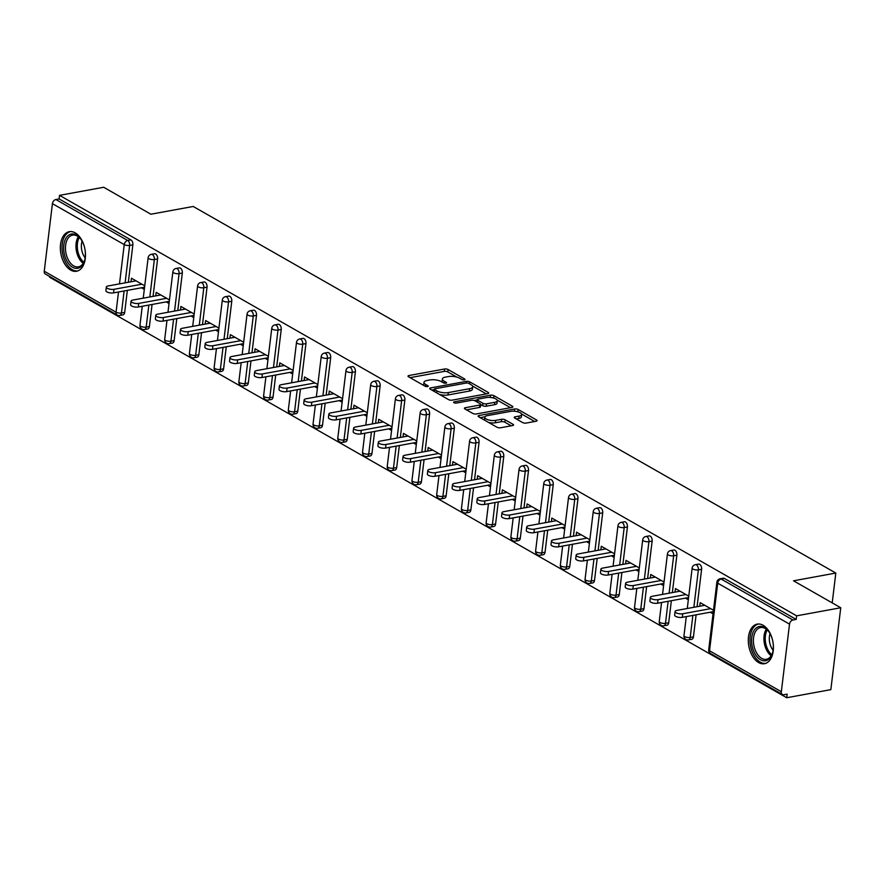 <?xml version="1.0" encoding="UTF-8"?>
<svg xmlns="http://www.w3.org/2000/svg" width="885" height="885" viewBox="0 0 885 885"><rect width="100%" height="100%" fill="white"/><g stroke="black" fill="none" stroke-linecap="round" stroke-linejoin="round"><path stroke-width="1.33" d="M464.326 379.842A1.77 0.642 6.9 0 0 465.001 379.433A1.77 0.642 6.9 0 0 464.625 378.968L448.098 369.532A2.533 0.918 6.9 0 0 444.558 369.012L408.959 375.528A2.533 0.918 6.9 0 0 408.007 376.114A2.533 0.918 6.9 0 0 408.538 376.778L425.077 386.203A1.77 0.642 6.9 0 0 427.543 386.579A1.77 0.642 6.9 0 0 428.218 386.17A1.77 0.642 6.9 0 0 427.842 385.705L425.707 384.477A8.098 2.932 6.9 0 1 423.981 382.353A8.098 2.932 6.9 0 1 427.057 380.484L430.022 379.942A8.098 2.932 6.9 0 1 441.327 381.623L443.462 382.84A1.77 0.642 6.9 0 0 445.94 383.205A1.77 0.642 6.9 0 0 446.604 382.796A1.77 0.642 6.9 0 0 446.239 382.331L444.093 381.114A8.098 2.932 6.9 0 1 442.378 378.979A8.098 2.932 6.9 0 1 445.443 377.11L448.407 376.567A8.098 2.932 6.9 0 1 459.713 378.249L461.859 379.466A1.77 0.642 6.9 0 0 464.326 379.842M763.113 625.286A20.123 12.235 -100.4 0 0 757.228 624.113A20.123 12.235 -100.4 0 0 748.312 641.415A20.123 12.235 -100.4 0 0 758.6 662.533A20.123 12.235 -100.4 0 0 764.485 663.706A20.123 12.235 -100.4 0 0 773.401 646.404A20.123 12.235 -100.4 0 0 763.113 625.286M75.159 232.832A20.123 12.235 -100.4 0 0 69.284 231.671A20.123 12.235 -100.4 0 0 60.357 248.962A20.123 12.235 -100.4 0 0 70.656 270.08A20.123 12.235 -100.4 0 0 76.53 271.252A20.123 12.235 -100.4 0 0 85.458 253.951A20.123 12.235 -100.4 0 0 75.159 232.832M522.604 422.543A2.533 0.918 6.9 0 0 526.144 423.074L536.122 421.238A2.533 0.918 6.9 0 0 537.084 420.663A2.533 0.918 6.9 0 0 536.542 419.988L518.19 409.523A2.533 0.918 6.9 0 0 514.65 408.992L479.062 415.519A2.533 0.918 6.9 0 0 478.099 416.094A2.533 0.918 6.9 0 0 478.63 416.769L496.994 427.234A2.533 0.918 6.9 0 0 500.534 427.765L512.592 425.552A2.533 0.918 6.9 0 0 513.554 424.966A2.533 0.918 6.9 0 0 513.012 424.302L505.158 419.822A2.533 0.918 6.9 0 0 501.618 419.291L495.644 420.386A6.77 2.445 6.9 0 1 488.409 419.888A6.77 2.445 6.9 0 1 484.759 417.2A6.77 2.445 6.9 0 1 487.314 415.64L510.756 411.348A6.77 2.445 6.9 0 1 517.99 411.857A6.77 2.445 6.9 0 1 521.641 414.534A6.77 2.445 6.9 0 1 519.075 416.094L515.17 416.813A2.533 0.918 6.9 0 0 514.207 417.399A2.533 0.918 6.9 0 0 514.749 418.063L522.604 422.543M59.538 195.353L103.667 187.266L150.904 214.214L193.207 206.47L835.827 573.06L793.513 580.803L840.75 607.752L796.622 615.827L59.538 195.353L59.107 198.926L55.888 199.523L127.694 240.488L130.914 239.89L59.107 198.926M487.735 393.637A2.533 0.918 6.9 0 0 488.697 393.051A2.533 0.918 6.9 0 0 488.155 392.387L469.802 381.911A2.533 0.918 6.9 0 0 466.262 381.391L430.663 387.907A2.533 0.918 6.9 0 0 429.712 388.493A2.533 0.918 6.9 0 0 430.243 389.157L448.606 399.633A2.533 0.918 6.9 0 0 452.135 400.153L487.735 393.637M493.996 395.717L512.349 406.193A2.533 0.918 6.9 0 1 512.891 406.857A2.533 0.918 6.9 0 1 511.928 407.443L476.329 413.959A2.533 0.918 6.9 0 1 472.8 413.439L464.946 408.947A2.533 0.918 6.9 0 1 464.404 408.284A2.533 0.918 6.9 0 1 465.366 407.697L479.803 405.053A2.533 0.918 6.9 0 0 480.765 404.478A2.533 0.918 6.9 0 0 480.223 403.803L475.013 400.839A2.533 0.918 6.9 0 0 471.473 400.308L456.45 403.062A1.77 0.642 6.9 0 1 454.558 402.929A1.77 0.642 6.9 0 1 453.596 402.233A1.77 0.642 6.9 0 1 454.27 401.823L490.456 395.197A2.533 0.918 6.9 0 1 493.996 395.717L493.708 398.073M832.21 602.884L835.827 573.06M44.25 271.23L116.057 312.195A3.872 2.732 -60.3 0 0 117.163 315.005L45.356 274.04A3.872 2.732 -60.3 0 1 44.25 271.23L52.425 203.661A3.872 2.732 -60.3 0 1 55.888 199.523M49.715 276.529L49.626 277.248L786.721 697.734L830.838 689.647L840.75 607.752M796.622 615.827L796.19 619.411L792.971 619.998A3.872 2.732 119.7 0 0 789.52 624.135L781.333 691.716A3.872 2.732 119.7 0 0 782.44 694.515A3.872 2.732 119.7 0 0 783.922 694.736L787.152 694.15L786.721 697.734M131.013 281.773L131.445 278.233L144.742 285.811M141.467 287.78L144.31 289.395M789.52 624.135L717.713 583.171A3.872 2.732 119.7 0 1 721.164 579.044A3.872 2.356 -100.4 0 0 720.036 578.812L723.255 578.226A3.872 2.356 79.6 0 1 724.384 578.447L721.164 579.044L792.971 619.998M796.19 619.411L724.384 578.447M130.914 239.89A3.872 2.356 79.6 0 1 132.861 244.835L128.325 282.26M127.352 290.368L124.685 312.405A3.872 2.356 79.6 0 1 123.004 314.861L119.774 315.447A3.872 2.356 -100.4 0 0 121.455 312.991L124.685 312.405M701.606 569.276L698.376 569.874A3.872 2.356 79.6 0 0 696.44 564.929A3.872 2.356 -100.4 0 0 695.3 564.707L698.531 564.121A3.872 2.356 79.6 0 1 699.659 564.342A3.872 2.356 79.6 0 1 701.606 569.276L697.07 606.712M696.097 614.821L693.431 636.857A3.872 2.356 79.6 0 1 691.749 639.302L688.519 639.899A3.872 2.356 -100.4 0 0 690.2 637.443L693.431 636.857M676.87 555.172L673.651 555.769A3.872 2.356 79.6 0 0 671.704 550.824A3.872 2.356 -100.4 0 0 670.576 550.603L673.795 550.016A3.872 2.356 79.6 0 1 674.934 550.238A3.872 2.356 79.6 0 1 676.87 555.172L672.346 592.607M671.361 600.705L668.695 622.752A3.872 2.356 79.6 0 1 667.013 625.197L663.794 625.795A3.872 2.356 -100.4 0 0 665.476 623.339L668.695 622.752M652.145 541.067L648.926 541.653A3.872 2.356 79.6 0 0 646.979 536.719A3.872 2.356 -100.4 0 0 645.851 536.498L649.07 535.901A3.872 2.356 79.6 0 1 650.198 536.133A3.872 2.356 79.6 0 1 652.145 541.067L647.621 578.502M646.636 586.6L643.97 608.648A3.872 2.356 79.6 0 1 642.289 611.092L639.07 611.679A3.872 2.356 -100.4 0 0 640.751 609.234L643.97 608.648M627.421 526.962L624.19 527.548A3.872 2.356 79.6 0 0 622.255 522.615A3.872 2.356 -100.4 0 0 621.115 522.393L624.345 521.796A3.872 2.356 79.6 0 1 625.474 522.028A3.872 2.356 79.6 0 1 627.421 526.962L622.885 564.398M621.912 572.495L619.246 594.532A3.872 2.356 79.6 0 1 617.564 596.988L614.334 597.574A3.872 2.356 -100.4 0 0 616.015 595.129L619.246 594.532M602.696 512.857L599.466 513.444A3.872 2.356 79.6 0 0 597.519 508.51A3.872 2.356 -100.4 0 0 596.39 508.278L599.621 507.691A3.872 2.356 79.6 0 1 600.749 507.913A3.872 2.356 79.6 0 1 602.696 512.857L598.16 550.293M597.176 558.391L594.51 580.427A3.872 2.356 79.6 0 1 592.828 582.883L589.609 583.469A3.872 2.356 -100.4 0 0 591.291 581.025L594.51 580.427M577.96 498.753L574.741 499.339A3.872 2.356 79.6 0 0 572.794 494.405A3.872 2.356 -100.4 0 0 571.666 494.173L574.885 493.587A3.872 2.356 79.6 0 1 576.013 493.808A3.872 2.356 79.6 0 1 577.96 498.753L573.436 536.177M572.451 544.286L569.785 566.323A3.872 2.356 79.6 0 1 568.104 568.778L564.884 569.365A3.872 2.356 -100.4 0 0 566.566 566.909L569.785 566.323M553.236 484.637L550.016 485.234A3.872 2.356 79.6 0 0 548.069 480.29A3.872 2.356 -100.4 0 0 546.941 480.068L550.16 479.482A3.872 2.356 79.6 0 1 551.289 479.703A3.872 2.356 79.6 0 1 553.236 484.637L548.7 522.073M547.726 530.181L545.06 552.218A3.872 2.356 79.6 0 1 543.379 554.663L540.149 555.26A3.872 2.356 -100.4 0 0 541.83 552.804L545.06 552.218M528.511 470.532L525.281 471.13A3.872 2.356 79.6 0 0 523.334 466.185A3.872 2.356 -100.4 0 0 522.205 465.964L525.436 465.377A3.872 2.356 79.6 0 1 526.564 465.599A3.872 2.356 79.6 0 1 528.511 470.532L523.975 507.968M522.991 516.066L520.325 538.113A3.872 2.356 79.6 0 1 518.643 540.558L515.424 541.155A3.872 2.356 -100.4 0 0 517.106 538.699L520.325 538.113M503.775 456.428L500.556 457.014A3.872 2.356 79.6 0 0 498.609 452.08A3.872 2.356 -100.4 0 0 497.481 451.859L500.7 451.262A3.872 2.356 79.6 0 1 501.839 451.494A3.872 2.356 79.6 0 1 503.775 456.428L499.251 493.863M498.266 501.961L495.6 524.009A3.872 2.356 79.6 0 1 493.918 526.453L490.699 527.04A3.872 2.356 -100.4 0 0 492.381 524.595L495.6 524.009M479.05 442.323L475.831 442.909A3.872 2.356 79.6 0 0 473.884 437.975A3.872 2.356 -100.4 0 0 472.756 437.754L475.975 437.157A3.872 2.356 79.6 0 1 477.103 437.389A3.872 2.356 79.6 0 1 479.05 442.323L474.526 479.758M473.541 487.856L470.875 509.893A3.872 2.356 79.6 0 1 469.194 512.349L465.964 512.935A3.872 2.356 -100.4 0 0 467.645 510.49L470.875 509.893M454.326 428.218L451.096 428.805A3.872 2.356 79.6 0 0 449.16 423.871A3.872 2.356 -100.4 0 0 448.02 423.638L451.25 423.052A3.872 2.356 79.6 0 1 452.379 423.273A3.872 2.356 79.6 0 1 454.326 428.218L449.79 465.654M448.817 473.752L446.14 495.788A3.872 2.356 79.6 0 1 444.469 498.244L441.239 498.83A3.872 2.356 -100.4 0 0 442.92 496.385L446.14 495.788M429.59 414.114L426.371 414.7A3.872 2.356 79.6 0 0 424.424 409.766A3.872 2.356 -100.4 0 0 423.295 409.534L426.515 408.947A3.872 2.356 79.6 0 1 427.654 409.169A3.872 2.356 79.6 0 1 429.59 414.114L425.065 451.538M424.081 459.647L421.415 481.683A3.872 2.356 79.6 0 1 419.733 484.139L416.514 484.726A3.872 2.356 -100.4 0 0 418.196 482.27L421.415 481.683M404.865 399.998L401.646 400.595A3.872 2.356 79.6 0 0 399.699 395.65A3.872 2.356 -100.4 0 0 398.571 395.429L401.79 394.843A3.872 2.356 79.6 0 1 402.918 395.064A3.872 2.356 79.6 0 1 404.865 399.998L400.341 437.433M399.356 445.542L396.69 467.579A3.872 2.356 79.6 0 1 395.009 470.023L391.79 470.621A3.872 2.356 -100.4 0 0 393.46 468.165L396.69 467.579M380.141 385.893L376.91 386.491A3.872 2.356 79.6 0 0 374.974 381.546A3.872 2.356 -100.4 0 0 373.835 381.324L377.065 380.738A3.872 2.356 79.6 0 1 378.194 380.959A3.872 2.356 79.6 0 1 380.141 385.893L375.605 423.329M374.632 431.426L371.966 453.474A3.872 2.356 79.6 0 1 370.284 455.919L367.054 456.516A3.872 2.356 -100.4 0 0 368.735 454.06L371.966 453.474M355.405 371.788L352.186 372.386A3.872 2.356 79.6 0 0 350.239 367.441A3.872 2.356 -100.4 0 0 349.11 367.22L352.341 366.622A3.872 2.356 79.6 0 1 353.469 366.855A3.872 2.356 79.6 0 1 355.405 371.788L350.88 409.224M349.896 417.322L347.23 439.369A3.872 2.356 79.6 0 1 345.548 441.814L342.329 442.4A3.872 2.356 -100.4 0 0 344.011 439.956L347.23 439.369M330.68 357.684L327.461 358.27A3.872 2.356 79.6 0 0 325.514 353.336A3.872 2.356 -100.4 0 0 324.386 353.115L327.605 352.518A3.872 2.356 79.6 0 1 328.733 352.75A3.872 2.356 79.6 0 1 330.68 357.684L326.156 395.119M325.171 403.217L322.505 425.254A3.872 2.356 79.6 0 1 320.824 427.709L317.604 428.296A3.872 2.356 -100.4 0 0 319.286 425.851L322.505 425.254M305.956 343.579L302.725 344.165A3.872 2.356 79.6 0 0 300.789 339.232A3.872 2.356 -100.4 0 0 299.65 338.999L302.88 338.413A3.872 2.356 79.6 0 1 304.009 338.634A3.872 2.356 79.6 0 1 305.956 343.579L301.42 381.015M300.446 389.112L297.78 411.149A3.872 2.356 79.6 0 1 296.099 413.605L292.869 414.191A3.872 2.356 -100.4 0 0 294.55 411.746L297.78 411.149M281.231 329.474L278.001 330.061A3.872 2.356 79.6 0 0 276.054 325.127A3.872 2.356 -100.4 0 0 274.925 324.895L278.155 324.308A3.872 2.356 79.6 0 1 279.284 324.529A3.872 2.356 79.6 0 1 281.231 329.474L276.695 366.899M275.711 375.008L273.045 397.044A3.872 2.356 79.6 0 1 271.363 399.5L268.144 400.086A3.872 2.356 -100.4 0 0 269.825 397.63L273.045 397.044M256.495 315.359L253.276 315.956A3.872 2.356 79.6 0 0 251.329 311.011A3.872 2.356 -100.4 0 0 250.201 310.79L253.42 310.204A3.872 2.356 79.6 0 1 254.548 310.425A3.872 2.356 79.6 0 1 256.495 315.359L251.971 352.794M250.986 360.903L248.32 382.94A3.872 2.356 79.6 0 1 246.638 385.384L243.419 385.982A3.872 2.356 -100.4 0 0 245.101 383.526L248.32 382.94M231.77 301.254L228.551 301.851A3.872 2.356 79.6 0 0 226.604 296.906A3.872 2.356 -100.4 0 0 225.476 296.685L228.695 296.099A3.872 2.356 79.6 0 1 229.823 296.32A3.872 2.356 79.6 0 1 231.77 301.254L227.235 338.69M226.261 346.787L223.595 368.835A3.872 2.356 79.6 0 1 221.914 371.28L218.684 371.877A3.872 2.356 -100.4 0 0 220.365 369.421L223.595 368.835M207.046 287.149L203.816 287.747A3.872 2.356 79.6 0 0 201.868 282.802A3.872 2.356 -100.4 0 0 200.74 282.58L203.97 281.983A3.872 2.356 79.6 0 1 205.099 282.215A3.872 2.356 79.6 0 1 207.046 287.149L202.51 324.585M201.537 332.683L198.859 354.73A3.872 2.356 79.6 0 1 197.189 357.175L193.959 357.761A3.872 2.356 -100.4 0 0 195.64 355.316L198.859 354.73M182.31 273.045L179.091 273.631A3.872 2.356 79.6 0 0 177.144 268.697A3.872 2.356 -100.4 0 0 176.015 268.476L179.235 267.878A3.872 2.356 79.6 0 1 180.374 268.111A3.872 2.356 79.6 0 1 182.31 273.045L177.785 310.48M176.801 318.578L174.135 340.614A3.872 2.356 79.6 0 1 172.453 343.07L169.234 343.657A3.872 2.356 -100.4 0 0 170.916 341.212L174.135 340.614M157.585 258.94L154.366 259.526A3.872 2.356 79.6 0 0 152.419 254.592A3.872 2.356 -100.4 0 0 151.291 254.371L154.51 253.774A3.872 2.356 79.6 0 1 155.638 253.995A3.872 2.356 79.6 0 1 157.585 258.94L153.061 296.375M152.076 304.473L149.41 326.51A3.872 2.356 79.6 0 1 147.729 328.966L144.498 329.552A3.872 2.356 -100.4 0 0 146.18 327.107L149.41 326.51M166.203 301.885L169.035 303.5M155.738 295.878L156.169 292.338L169.466 299.926M190.928 315.989L193.76 317.615M180.474 309.982L180.894 306.442L194.202 314.031M215.652 330.094L218.495 331.72M205.198 324.087L205.63 320.547L218.927 328.136M240.388 344.21L243.22 345.825M229.923 338.203L230.354 334.652L243.652 342.241M265.113 358.314L267.945 359.93M254.659 352.307L255.079 348.767L268.376 356.345M289.837 372.419L292.681 374.034M279.383 366.412L279.815 362.872L293.112 370.45M314.562 386.524L317.405 388.139M304.108 380.517L304.54 376.977L317.837 384.566M339.298 400.628L342.13 402.255M328.833 394.622L329.264 391.081L342.561 398.67M364.023 414.733L366.855 416.359M353.569 408.726L354 405.186L367.297 412.775M388.747 428.849L391.59 430.464M378.293 422.842L378.725 419.291L392.022 426.88M413.483 442.954L416.315 444.569M403.018 436.947L403.449 433.396L416.747 440.984M438.208 457.058L441.04 458.673M427.754 451.051L428.174 447.511L441.482 455.089M462.932 471.163L465.776 472.778M452.478 465.156L452.91 461.616L466.207 469.205M487.668 485.268L490.5 486.894M477.203 479.261L477.634 475.721L490.932 483.31M512.393 499.372L515.225 500.998M501.939 493.365L502.359 489.825L515.667 497.414M537.118 513.488L539.961 515.103M526.663 507.481L527.095 503.93L540.392 511.519M561.853 527.593L564.685 529.208M551.388 521.586L551.82 518.035L565.117 525.624M586.578 541.697L589.41 543.313M576.124 535.691L576.544 532.15L589.841 539.728M611.303 555.802L614.146 557.417M600.849 549.795L601.28 546.255L614.577 553.844M636.027 569.907L638.87 571.522M625.573 563.9L626.005 560.36L639.302 567.949M660.763 584.011L663.595 585.638M650.298 578.005L650.729 574.465L664.027 582.053M685.488 598.127L688.32 599.742M675.034 592.12L675.465 588.569L688.762 596.158M710.212 612.232L713.056 613.847M699.758 606.225L700.19 602.674L713.487 610.263M442.378 378.979L442.091 381.369A8.098 2.932 6.9 0 0 442.279 382.165M423.981 382.353L423.694 384.732A8.098 2.932 6.9 0 0 423.882 385.528M456.948 377.143L447.81 371.921A2.533 0.918 6.9 0 0 444.27 371.401L410.087 377.652M434.303 389.577L431.791 390.042M486.33 393.891L472.524 386.026M468.74 383.404A1.77 0.642 6.9 0 0 466.273 383.028L435.022 388.758A1.77 0.642 6.9 0 0 434.347 389.157A1.77 0.642 6.9 0 0 434.723 389.632L436.98 390.916A8.098 2.932 6.9 0 0 448.286 392.597L469.647 388.681A8.098 2.932 6.9 0 0 472.712 386.822A8.098 2.932 6.9 0 0 470.997 384.687L468.74 383.404M439.458 394.411A8.098 2.932 6.9 0 0 447.998 394.987L448.286 392.597M472.712 386.822L472.424 389.201A8.098 2.932 6.9 0 1 469.36 391.07L447.998 394.987M497.193 400.097L510.523 407.697M466.483 409.832L479.515 407.443A2.533 0.918 6.9 0 0 480.466 406.868L480.765 404.478M474.205 400.507L477.203 399.954M494.781 402.31A6.77 2.445 6.9 0 0 497.348 400.75A6.77 2.445 6.9 0 0 493.697 398.073A6.77 2.445 6.9 0 0 486.462 397.564L478.199 399.08A2.533 0.918 6.9 0 0 477.247 399.666A2.533 0.918 6.9 0 0 477.778 400.33L482.989 403.306A2.533 0.918 6.9 0 0 486.529 403.826L494.781 402.31L494.494 404.699A6.77 2.445 6.9 0 0 497.06 403.14L497.348 400.75M494.494 404.699L486.241 406.215A2.533 0.918 6.9 0 1 482.701 405.695L480.743 404.578M493.576 398.04A2.533 0.918 6.9 0 0 490.921 397.509M521.641 414.534L521.353 416.923A6.77 2.445 6.9 0 1 518.787 418.483L516.287 418.948M484.759 417.2L484.46 419.59A6.77 2.445 6.9 0 0 484.571 420.143M488.476 422.377A6.77 2.445 6.9 0 0 495.357 422.776L495.644 420.386M511.187 425.807L504.87 422.211A2.533 0.918 6.9 0 0 501.33 421.68L495.357 422.776M484.925 416.78L480.179 417.643M517.515 411.724A2.533 0.918 6.9 0 0 515.358 411.315M534.717 421.503L521.542 413.981M113.999 289.306L113.568 292.891A4.768 1.726 -173.1 0 1 108.468 292.537A4.768 1.726 -173.1 0 1 105.901 290.645L106.333 287.061A4.768 1.726 6.9 0 0 108.899 288.952A4.768 1.726 6.9 0 0 113.999 289.306L141.91 284.196M136.036 280.855L108.136 285.966A4.768 1.726 6.9 0 0 106.333 287.061M113.568 292.891L144.576 287.216M138.724 303.411L138.292 306.995A4.768 1.726 -173.1 0 1 133.192 306.641A4.768 1.726 -173.1 0 1 130.626 304.75L131.057 301.166A4.768 1.726 6.9 0 0 133.635 303.057A4.768 1.726 6.9 0 0 138.724 303.411L166.634 298.3M160.771 294.959L132.861 300.07A4.768 1.726 6.9 0 0 131.057 301.166M138.292 306.995L169.3 301.32M163.459 317.516L163.017 321.1A4.768 1.726 -173.1 0 1 157.928 320.746A4.768 1.726 -173.1 0 1 155.351 318.854L155.782 315.27A4.768 1.726 6.9 0 0 158.36 317.162A4.768 1.726 6.9 0 0 163.459 317.516L191.359 312.416M185.496 309.064L157.596 314.175A4.768 1.726 6.9 0 0 155.782 315.27M163.017 321.1L194.025 315.425M188.184 331.632L187.753 335.205A4.768 1.726 -173.1 0 1 182.653 334.851A4.768 1.726 -173.1 0 1 180.075 332.959L180.518 329.386A4.768 1.726 6.9 0 0 183.084 331.278A4.768 1.726 6.9 0 0 188.184 331.632L216.084 326.521M210.221 323.169L182.321 328.28A4.768 1.726 6.9 0 0 180.518 329.386M187.753 335.205L218.761 329.53M212.909 345.736L212.477 349.321A4.768 1.726 -173.1 0 1 207.378 348.967A4.768 1.726 -173.1 0 1 204.811 347.075L205.243 343.491A4.768 1.726 6.9 0 0 207.82 345.382A4.768 1.726 6.9 0 0 212.909 345.736L240.82 340.625M234.956 337.273L207.046 342.384A4.768 1.726 6.9 0 0 205.243 343.491M212.477 349.321L243.486 343.634M237.645 359.841L237.202 363.425A4.768 1.726 -173.1 0 1 232.113 363.071A4.768 1.726 -173.1 0 1 229.536 361.18L229.967 357.595A4.768 1.726 6.9 0 0 232.545 359.487A4.768 1.726 6.9 0 0 237.645 359.841L265.544 354.73M259.681 351.389L231.77 356.5A4.768 1.726 6.9 0 0 229.967 357.595M237.202 363.425L268.21 357.739M82.814 264.504A17.412 10.587 79.6 0 1 67.481 262.071A17.412 10.587 79.6 0 1 66.231 237.822A17.412 10.587 79.6 0 1 80.48 238.684A17.412 10.587 79.6 0 1 84.506 260.721A17.412 10.587 79.6 0 1 82.814 264.504M80.767 239.072A16.129 9.801 -100.4 0 0 72.625 235.122A16.129 9.801 -100.4 0 0 67.846 238.618A16.129 9.801 -100.4 0 0 67.105 257.17A16.129 9.801 -100.4 0 0 78.433 266.839A16.129 9.801 -100.4 0 0 83.201 263.332A16.129 9.801 -100.4 0 0 84.639 260.256M85.148 257.812A12.7 7.722 79.6 0 1 82.095 241.174M70.689 231.549A19.99 12.158 -100.4 0 0 65.003 235.841A19.99 12.158 -100.4 0 0 64.008 258.652A19.99 12.158 -100.4 0 0 77.891 270.865M770.758 656.958A17.412 10.587 79.6 0 1 755.425 654.524A17.412 10.587 79.6 0 1 754.175 630.264A17.412 10.587 79.6 0 1 768.423 631.138A17.412 10.587 79.6 0 1 772.461 653.174A17.412 10.587 79.6 0 1 770.758 656.958M768.711 631.525A16.129 9.801 -100.4 0 0 760.569 627.565A16.129 9.801 -100.4 0 0 755.801 631.071A16.129 9.801 -100.4 0 0 755.049 649.612A16.129 9.801 -100.4 0 0 766.377 659.292A16.129 9.801 -100.4 0 0 771.156 655.785A16.129 9.801 -100.4 0 0 772.594 652.71M773.092 650.265A12.7 7.722 79.6 0 1 770.05 633.627M758.633 623.991A19.99 12.158 -100.4 0 0 752.947 628.295A19.99 12.158 -100.4 0 0 751.951 651.106A19.99 12.158 -100.4 0 0 765.835 663.319M262.369 373.946L261.938 377.53A4.768 1.726 -173.1 0 1 256.838 377.176A4.768 1.726 -173.1 0 1 254.261 375.284L254.703 371.7A4.768 1.726 6.9 0 0 257.269 373.592A4.768 1.726 6.9 0 0 262.369 373.946L290.269 368.835M284.406 365.494L256.506 370.605A4.768 1.726 6.9 0 0 254.703 371.7M261.938 377.53L292.935 371.855M287.094 388.05L286.663 391.635A4.768 1.726 -173.1 0 1 281.563 391.281A4.768 1.726 -173.1 0 1 278.996 389.389L279.428 385.805A4.768 1.726 6.9 0 0 281.994 387.696A4.768 1.726 6.9 0 0 287.094 388.05L315.005 382.94M309.13 379.599L281.231 384.709A4.768 1.726 6.9 0 0 279.428 385.805M286.663 391.635L317.671 385.96M311.83 402.155L311.387 405.739A4.768 1.726 -173.1 0 1 306.298 405.385A4.768 1.726 -173.1 0 1 303.721 403.494L304.152 399.909A4.768 1.726 6.9 0 0 306.73 401.801A4.768 1.726 6.9 0 0 311.83 402.155L339.729 397.044M333.866 393.703L305.956 398.814A4.768 1.726 6.9 0 0 304.152 399.909M311.387 405.739L342.395 400.064M336.554 416.271L336.123 419.844A4.768 1.726 -173.1 0 1 331.023 419.49A4.768 1.726 -173.1 0 1 328.446 417.598L328.877 414.025A4.768 1.726 6.9 0 0 331.455 415.917A4.768 1.726 6.9 0 0 336.554 416.271L364.454 411.16M358.591 407.808L330.691 412.919A4.768 1.726 6.9 0 0 328.877 414.025M336.123 419.844L367.12 414.169M361.279 430.375L360.848 433.96A4.768 1.726 -173.1 0 1 355.748 433.595A4.768 1.726 -173.1 0 1 353.181 431.703L353.613 428.13A4.768 1.726 6.9 0 0 356.179 430.022A4.768 1.726 6.9 0 0 361.279 430.375L389.19 425.265M383.316 421.913L355.416 427.024A4.768 1.726 6.9 0 0 353.613 428.13M360.848 433.96L391.856 428.274M386.004 444.48L385.572 448.064A4.768 1.726 -173.1 0 1 380.473 447.71A4.768 1.726 -173.1 0 1 377.906 445.819L378.337 442.234A4.768 1.726 6.9 0 0 380.915 444.126A4.768 1.726 6.9 0 0 386.004 444.48L413.915 439.369M408.051 436.028L380.141 441.128A4.768 1.726 6.9 0 0 378.337 442.234M385.572 448.064L416.581 442.378M410.74 458.585L410.308 462.169A4.768 1.726 -173.1 0 1 405.208 461.815A4.768 1.726 -173.1 0 1 402.631 459.923L403.062 456.339A4.768 1.726 6.9 0 0 405.64 458.231A4.768 1.726 6.9 0 0 410.74 458.585L438.639 453.474M432.776 450.133L404.876 455.244A4.768 1.726 6.9 0 0 403.062 456.339M410.308 462.169L441.305 456.494M435.464 472.69L435.033 476.274A4.768 1.726 -173.1 0 1 429.933 475.92A4.768 1.726 -173.1 0 1 427.355 474.028L427.798 470.444A4.768 1.726 6.9 0 0 430.364 472.336A4.768 1.726 6.9 0 0 435.464 472.69L463.364 467.579M457.501 464.238L429.601 469.349A4.768 1.726 6.9 0 0 427.798 470.444M435.033 476.274L466.041 470.599M460.189 486.794L459.757 490.378A4.768 1.726 -173.1 0 1 454.658 490.024A4.768 1.726 -173.1 0 1 452.091 488.133L452.523 484.549A4.768 1.726 6.9 0 0 455.1 486.44A4.768 1.726 6.9 0 0 460.189 486.794L488.1 481.683M482.236 478.342L454.326 483.453A4.768 1.726 6.9 0 0 452.523 484.549M459.757 490.378L490.766 484.703M484.925 500.91L484.482 504.483A4.768 1.726 -173.1 0 1 479.393 504.129A4.768 1.726 -173.1 0 1 476.816 502.237L477.247 498.664A4.768 1.726 6.9 0 0 479.825 500.556A4.768 1.726 6.9 0 0 484.925 500.91L512.824 495.799M506.961 492.447L479.05 497.558A4.768 1.726 6.9 0 0 477.247 498.664M484.482 504.483L515.49 498.808M509.649 515.015L509.218 518.599A4.768 1.726 -173.1 0 1 504.118 518.234A4.768 1.726 -173.1 0 1 501.541 516.342L501.983 512.769A4.768 1.726 6.9 0 0 504.55 514.661A4.768 1.726 6.9 0 0 509.649 515.015L537.549 509.904M531.686 506.552L503.786 511.663A4.768 1.726 6.9 0 0 501.983 512.769M509.218 518.599L540.226 512.913M534.374 529.119L533.943 532.704A4.768 1.726 -173.1 0 1 528.843 532.35A4.768 1.726 -173.1 0 1 526.276 530.458L526.708 526.874A4.768 1.726 6.9 0 0 529.285 528.765A4.768 1.726 6.9 0 0 534.374 529.119L562.285 524.009M556.422 520.668L528.511 525.767A4.768 1.726 6.9 0 0 526.708 526.874M533.943 532.704L564.951 527.017M559.11 543.224L558.667 546.808A4.768 1.726 -173.1 0 1 553.579 546.454A4.768 1.726 -173.1 0 1 551.001 544.563L551.432 540.978A4.768 1.726 6.9 0 0 554.01 542.87A4.768 1.726 6.9 0 0 559.11 543.224L587.009 538.113M581.146 534.772L553.236 539.883A4.768 1.726 6.9 0 0 551.432 540.978M558.667 546.808L589.675 541.133M583.834 557.329L583.403 560.913A4.768 1.726 -173.1 0 1 578.303 560.559A4.768 1.726 -173.1 0 1 575.726 558.667L576.157 555.083A4.768 1.726 6.9 0 0 578.735 556.975A4.768 1.726 6.9 0 0 583.834 557.329L611.734 552.218M605.871 548.877L577.971 553.988A4.768 1.726 6.9 0 0 576.157 555.083M583.403 560.913L614.4 555.238M608.559 571.433L608.128 575.018A4.768 1.726 -173.1 0 1 603.028 574.664A4.768 1.726 -173.1 0 1 600.461 572.772L600.893 569.188A4.768 1.726 6.9 0 0 603.459 571.079A4.768 1.726 6.9 0 0 608.559 571.433L636.47 566.323M630.596 562.982L602.696 568.093A4.768 1.726 6.9 0 0 600.893 569.188M608.128 575.018L639.136 569.343M633.284 585.549L632.852 589.122A4.768 1.726 -173.1 0 1 627.764 588.768A4.768 1.726 -173.1 0 1 625.186 586.877L625.618 583.303A4.768 1.726 6.9 0 0 628.195 585.184A4.768 1.726 6.9 0 0 633.284 585.549L661.195 580.438M655.331 577.086L627.421 582.197A4.768 1.726 6.9 0 0 625.618 583.303M632.852 589.122L663.861 583.447M658.02 599.654L657.588 603.227A4.768 1.726 -173.1 0 1 652.488 602.873A4.768 1.726 -173.1 0 1 649.911 600.981L650.342 597.408A4.768 1.726 6.9 0 0 652.92 599.3A4.768 1.726 6.9 0 0 658.02 599.654L685.919 594.543M680.056 591.191L652.156 596.302A4.768 1.726 6.9 0 0 650.342 597.408M657.588 603.227L688.585 597.552M682.744 613.759L682.313 617.343A4.768 1.726 -173.1 0 1 677.213 616.989A4.768 1.726 -173.1 0 1 674.647 615.097L675.078 611.513A4.768 1.726 6.9 0 0 677.644 613.405A4.768 1.726 6.9 0 0 682.744 613.759L710.655 608.648M704.781 605.296L676.881 610.407A4.768 1.726 6.9 0 0 675.078 611.513M682.313 617.343L713.321 611.657M464.525 379.798L464.625 378.968M427.743 386.535L427.842 385.705M446.128 383.161L446.239 382.331M124.121 290.955L121.455 312.991A3.872 1.394 6.9 0 1 116.057 312.195L118.502 291.984M119.486 283.886L124.232 244.614L52.425 203.661M132.861 244.835L129.63 245.422A3.872 1.394 6.9 0 1 124.232 244.614A3.872 2.732 -60.3 0 1 127.694 240.488A3.872 2.356 79.6 0 1 129.63 245.422L125.106 282.857M720.036 578.812A3.872 3.872 0 0 0 716.883 582.153A3.872 1.394 -173.1 0 0 717.713 583.171L709.527 650.752L781.333 691.716M716.883 582.153L708.708 649.734A3.872 1.394 -173.1 0 0 709.527 650.752A3.872 2.732 119.7 0 0 710.633 653.561L782.44 694.515M149.831 296.962L154.366 259.526A3.872 1.394 6.9 0 1 148.957 258.73A3.872 1.394 -173.1 0 1 148.138 257.712L143.248 298.168M148.857 305.059L146.18 327.107A3.872 1.394 6.9 0 1 140.781 326.299A3.872 1.394 -173.1 0 1 139.963 325.282A3.872 3.872 0 0 0 144.498 329.552M176.015 268.476A3.872 3.872 0 0 0 172.874 271.817A3.872 1.394 -173.1 0 0 173.692 272.834A3.872 1.394 6.9 0 0 179.091 273.631L174.555 311.066M173.582 319.164L170.916 341.212A3.872 1.394 6.9 0 1 165.517 340.404A3.872 1.394 -173.1 0 1 164.698 339.386A3.872 3.872 0 0 0 169.234 343.657M200.74 282.58A3.872 3.872 0 0 0 197.598 285.921A3.872 1.394 -173.1 0 0 198.417 286.939A3.872 1.394 6.9 0 0 203.816 287.747L199.291 325.171M198.306 333.28L195.64 355.316A3.872 1.394 6.9 0 1 190.242 354.509A3.872 1.394 -173.1 0 1 189.423 353.491A3.872 3.872 0 0 0 193.959 357.761M225.476 296.685A3.872 3.872 0 0 0 222.323 300.026A3.872 1.394 -173.1 0 0 223.142 301.044A3.872 1.394 6.9 0 0 228.551 301.851L224.016 339.276M223.031 347.385L220.365 369.421A3.872 1.394 6.9 0 1 214.966 368.625A3.872 1.394 -173.1 0 1 214.148 367.596A3.872 3.872 0 0 0 218.684 371.877M250.201 310.79A3.872 3.872 0 0 0 247.059 314.131A3.872 1.394 -173.1 0 0 247.877 315.148A3.872 1.394 6.9 0 0 253.276 315.956L248.74 353.392M247.767 361.489L245.101 383.526A3.872 1.394 6.9 0 1 239.702 382.729A3.872 1.394 -173.1 0 1 238.873 381.712A3.872 3.872 0 0 0 243.419 385.982M274.925 324.895A3.872 3.872 0 0 0 271.784 328.235A3.872 1.394 -173.1 0 0 272.602 329.253A3.872 1.394 6.9 0 0 278.001 330.061L273.476 367.496M272.491 375.594L269.825 397.63A3.872 1.394 6.9 0 1 264.427 396.834A3.872 1.394 -173.1 0 1 263.608 395.816A3.872 3.872 0 0 0 268.144 400.086M299.65 338.999A3.872 3.872 0 0 0 296.508 342.351A3.872 1.394 -173.1 0 0 297.327 343.369A3.872 1.394 6.9 0 0 302.725 344.165L298.201 381.601M297.216 389.699L294.55 411.746A3.872 1.394 6.9 0 1 289.152 410.939A3.872 1.394 -173.1 0 1 288.333 409.921A3.872 3.872 0 0 0 292.869 414.191M324.386 353.115A3.872 3.872 0 0 0 321.244 356.456A3.872 1.394 -173.1 0 0 322.063 357.474A3.872 1.394 6.9 0 0 327.461 358.27L322.925 395.706M321.952 403.803L319.286 425.851A3.872 1.394 6.9 0 1 313.876 425.043A3.872 1.394 -173.1 0 1 313.058 424.026A3.872 3.872 0 0 0 317.604 428.296M349.11 367.22A3.872 3.872 0 0 0 345.969 370.561A3.872 1.394 -173.1 0 0 346.787 371.578A3.872 1.394 6.9 0 0 352.186 372.386L347.661 409.81M346.677 417.919L344.011 439.956A3.872 1.394 6.9 0 1 338.612 439.148A3.872 1.394 -173.1 0 1 337.793 438.13A3.872 3.872 0 0 0 342.329 442.4M373.835 381.324A3.872 3.872 0 0 0 370.693 384.665A3.872 1.394 -173.1 0 0 371.512 385.683A3.872 1.394 6.9 0 0 376.91 386.491L372.386 423.915M371.401 432.024L368.735 454.06A3.872 1.394 6.9 0 1 363.337 453.264A3.872 1.394 -173.1 0 1 362.518 452.235A3.872 3.872 0 0 0 367.054 456.516M398.571 395.429A3.872 3.872 0 0 0 395.418 398.77A3.872 1.394 -173.1 0 0 396.248 399.788A3.872 1.394 6.9 0 0 401.646 400.595L397.111 438.031M396.137 446.128L393.46 468.165A3.872 1.394 6.9 0 1 388.061 467.368A3.872 1.394 -173.1 0 1 387.243 466.351A3.872 3.872 0 0 0 391.79 470.621M423.295 409.534A3.872 3.872 0 0 0 420.154 412.875A3.872 1.394 -173.1 0 0 420.972 413.892A3.872 1.394 6.9 0 0 426.371 414.7L421.835 452.135M420.862 460.233L418.196 482.27A3.872 1.394 6.9 0 1 412.797 481.473A3.872 1.394 -173.1 0 1 411.979 480.455A3.872 3.872 0 0 0 416.514 484.726M448.02 423.638A3.872 3.872 0 0 0 444.878 426.99A3.872 1.394 -173.1 0 0 445.697 428.008A3.872 1.394 6.9 0 0 451.096 428.805L446.571 466.24M445.586 474.338L442.92 496.385A3.872 1.394 6.9 0 1 437.522 495.578A3.872 1.394 -173.1 0 1 436.703 494.56A3.872 3.872 0 0 0 441.239 498.83M472.756 437.754A3.872 3.872 0 0 0 469.603 441.095A3.872 1.394 -173.1 0 0 470.422 442.113A3.872 1.394 6.9 0 0 475.831 442.909L471.296 480.345M470.311 488.443L467.645 510.49A3.872 1.394 6.9 0 1 462.247 509.683A3.872 1.394 -173.1 0 1 461.428 508.665A3.872 3.872 0 0 0 465.964 512.935M497.481 451.859A3.872 3.872 0 0 0 494.339 455.2A3.872 1.394 -173.1 0 0 495.158 456.217A3.872 1.394 6.9 0 0 500.556 457.014L496.02 494.449M495.047 502.558L492.381 524.595A3.872 1.394 6.9 0 1 486.982 523.787A3.872 1.394 -173.1 0 1 486.153 522.769A3.872 3.872 0 0 0 490.699 527.04M522.205 465.964A3.872 3.872 0 0 0 519.064 469.304A3.872 1.394 -173.1 0 0 519.882 470.322A3.872 1.394 6.9 0 0 525.281 471.13L520.756 508.554M519.772 516.663L517.106 538.699A3.872 1.394 6.9 0 1 511.707 537.892A3.872 1.394 -173.1 0 1 510.888 536.874A3.872 3.872 0 0 0 515.424 541.155M546.941 480.068A3.872 3.872 0 0 0 543.788 483.409A3.872 1.394 -173.1 0 0 544.607 484.427A3.872 1.394 6.9 0 0 550.016 485.234L545.481 522.67M544.496 530.768L541.83 552.804A3.872 1.394 6.9 0 1 536.432 552.008A3.872 1.394 -173.1 0 1 535.613 550.99A3.872 3.872 0 0 0 540.149 555.26M571.666 494.173A3.872 3.872 0 0 0 568.524 497.514A3.872 1.394 -173.1 0 0 569.343 498.532A3.872 1.394 6.9 0 0 574.741 499.339L570.206 536.775M569.232 544.872L566.566 566.909A3.872 1.394 6.9 0 1 561.156 566.112A3.872 1.394 -173.1 0 1 560.338 565.095A3.872 3.872 0 0 0 564.884 569.365M596.39 508.278A3.872 3.872 0 0 0 593.249 511.618A3.872 1.394 -173.1 0 0 594.067 512.647A3.872 1.394 6.9 0 0 599.466 513.444L594.941 550.879M593.957 558.977L591.291 581.025A3.872 1.394 6.9 0 1 585.892 580.217A3.872 1.394 -173.1 0 1 585.073 579.199A3.872 3.872 0 0 0 589.609 583.469M621.115 522.393A3.872 3.872 0 0 0 617.973 525.734A3.872 1.394 -173.1 0 0 618.792 526.752A3.872 1.394 6.9 0 0 624.19 527.548L619.666 564.984M618.681 573.082L616.015 595.129A3.872 1.394 6.9 0 1 610.617 594.322A3.872 1.394 -173.1 0 1 609.798 593.304A3.872 3.872 0 0 0 614.334 597.574M645.851 536.498A3.872 3.872 0 0 0 642.709 539.839A3.872 1.394 -173.1 0 0 643.528 540.857A3.872 1.394 6.9 0 0 648.926 541.653L644.391 579.089M643.417 587.197L640.751 609.234A3.872 1.394 6.9 0 1 635.341 608.426A3.872 1.394 -173.1 0 1 634.523 607.409A3.872 3.872 0 0 0 639.07 611.679M670.576 550.603A3.872 3.872 0 0 0 667.434 553.944A3.872 1.394 -173.1 0 0 668.252 554.961A3.872 1.394 6.9 0 0 673.651 555.769L669.126 593.193M668.142 601.302L665.476 623.339A3.872 1.394 6.9 0 1 660.077 622.531A3.872 1.394 -173.1 0 1 659.259 621.513A3.872 3.872 0 0 0 663.794 625.795M695.3 564.707A3.872 3.872 0 0 0 692.158 568.048A3.872 1.394 -173.1 0 0 692.977 569.066A3.872 1.394 6.9 0 0 698.376 569.874L693.851 607.309M692.866 615.407L690.2 637.443A3.872 1.394 6.9 0 1 684.802 636.647A3.872 1.394 -173.1 0 1 683.983 635.629A3.872 3.872 0 0 0 688.519 639.899M443.861 383.017L444.093 381.114M425.475 386.38L425.707 384.477M408.793 376.922L408.959 375.528M444.27 371.401L444.558 369.012M447.81 371.921L448.098 369.532M430.497 389.3L430.663 387.907M466.063 383.072L466.262 381.391M469.559 383.869L469.802 381.911M488.011 393.571L488.155 392.387M434.491 391.579L434.723 389.632M436.748 392.863L436.98 390.916M469.36 391.07L469.647 388.681M512.205 407.377L512.349 406.193M465.2 409.091L465.366 407.697M479.515 407.443L479.803 405.053M454.149 402.786L454.27 401.823M490.19 397.431L490.456 395.197M477.546 402.277L477.778 400.33M482.701 405.695L482.989 403.306M486.241 406.215L486.529 403.826M515.004 418.207L515.17 416.813M518.787 418.483L519.075 416.094M501.33 421.68L501.618 419.291M504.87 422.211L505.158 419.822M512.869 425.486L513.012 424.302M478.885 416.912L479.062 415.519M514.384 411.215L514.65 408.992M517.913 411.835L518.19 409.523M536.41 421.183L536.542 419.988M83.212 263.321A16.129 9.801 79.6 0 1 78.345 236.715M79.263 237.479A15.598 9.481 -100.4 0 0 83.809 262.281M771.156 655.774A16.129 9.801 79.6 0 1 766.288 629.169M767.207 629.921A15.598 9.481 -100.4 0 0 771.753 654.734M117.163 315.005A3.872 3.872 0 0 0 119.774 315.447M151.291 254.371A3.872 3.872 0 0 0 148.138 257.712M142.264 306.265L139.963 325.282M172.874 271.817L167.973 312.272M166.988 320.381L164.698 339.386M197.598 285.921L192.698 326.377M191.724 334.486L189.423 353.491M222.323 300.026L217.433 340.482M216.449 348.59L214.148 367.596M247.059 314.131L242.158 354.597M241.174 362.695L238.873 381.712M271.784 328.235L266.883 368.702M265.909 376.8L263.608 395.816M296.508 342.351L291.619 382.807M290.634 390.904L288.333 409.921M321.244 356.456L316.343 396.911M315.359 405.009L313.058 424.026M345.969 370.561L341.068 411.016M340.094 419.125L337.793 438.13M370.693 384.665L365.804 425.121M364.819 433.23L362.518 452.235M395.418 398.77L390.528 439.237M389.544 447.334L387.243 466.351M420.154 412.875L415.253 453.341M414.28 461.439L411.979 480.455M444.878 426.99L439.978 467.446M439.004 475.544L436.703 494.56M469.603 441.095L464.713 481.551M463.729 489.648L461.428 508.665M494.339 455.2L489.438 495.655M488.454 503.764L486.153 522.769M519.064 469.304L514.163 509.76M513.189 517.869L510.888 536.874M543.788 483.409L538.899 523.876M537.914 531.973L535.613 550.99M568.524 497.514L563.623 537.98M562.639 546.078L560.338 565.095M593.249 511.618L588.348 552.085M587.375 560.183L585.073 579.199M617.973 525.734L613.084 566.19M612.099 574.288L609.798 593.304M642.709 539.839L637.808 580.294M636.824 588.403L634.523 607.409M667.434 553.944L662.533 594.399M661.56 602.508L659.259 621.513M692.158 568.048L687.269 608.515M686.284 616.613L683.983 635.629M708.708 649.734A3.872 3.872 0 0 0 710.633 653.561M434.081 391.347L434.347 389.157M476.971 401.956L477.247 399.666"/></g></svg>
